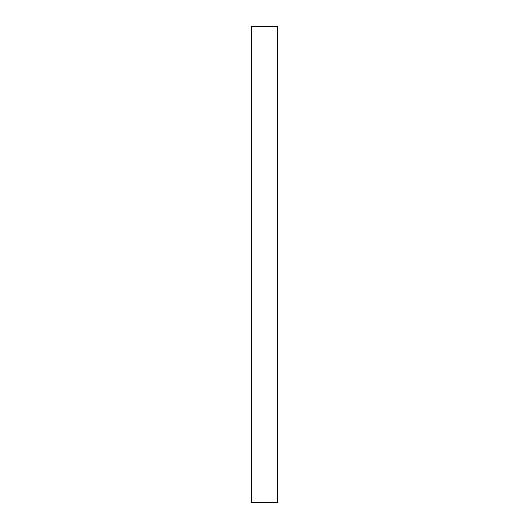 <?xml version="1.0" encoding="UTF-8"?>
<svg xmlns="http://www.w3.org/2000/svg" width="529" height="529" viewBox="0 0 529 529"><rect width="100%" height="100%" fill="white"/><g stroke="black" fill="none" stroke-linecap="round" stroke-linejoin="round"><path stroke-width="0.79" d="M251.215 264.5L251.215 502.55L277.785 502.55L277.785 26.45L251.215 26.45L251.215 264.5"/></g></svg>
